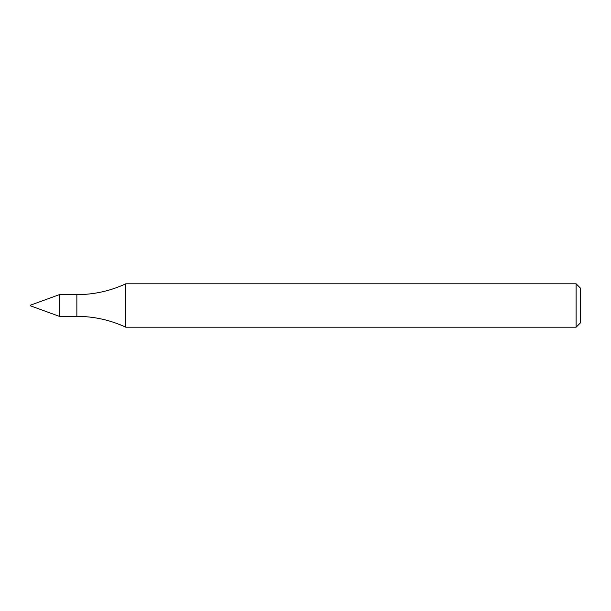 <?xml version="1.0" encoding="UTF-8"?>
<svg xmlns="http://www.w3.org/2000/svg" width="611" height="611" viewBox="0 0 611 611"><rect width="100%" height="100%" fill="white"/><g stroke="black" fill="none" stroke-linecap="round" stroke-linejoin="round"><path stroke-width="0.46" stroke-dasharray="3.06 2.29" d="M59.374 294.647L59.374 316.353L59.374 294.647M125.797 283.794L125.797 327.206M576.112 283.794L576.112 327.206M580.45 288.132L580.45 322.868M30.55 305.141L30.55 305.859M76.856 294.647L76.856 316.353"/><path stroke-width="0.92" d="M59.374 316.353L59.374 294.647L59.374 316.353L76.856 316.353C93.964 316.399 110.278 320.019 125.797 327.206L125.797 283.794C110.278 290.981 93.964 294.601 76.856 294.647L59.374 294.647L30.55 305.141L30.55 305.859L59.374 316.353M576.112 327.206L576.112 283.794L580.45 288.132L580.45 322.868L576.112 327.206L125.797 327.206M76.856 316.353L76.856 294.647M576.112 283.794L125.797 283.794"/></g></svg>
